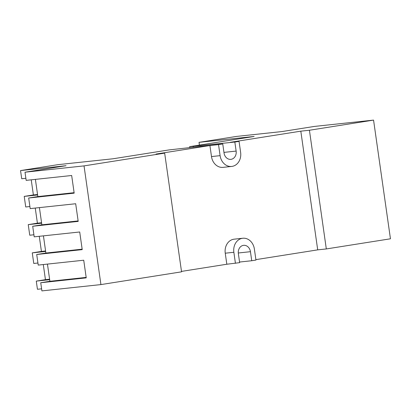 <?xml version="1.0" encoding="UTF-8"?>
<svg xmlns="http://www.w3.org/2000/svg" width="411" height="411" viewBox="0 0 411 411"><rect width="100%" height="100%" fill="white"/><g stroke="black" fill="none" stroke-linecap="round" stroke-linejoin="round"><path stroke-width="0.62" d="M242.793 238.246L234.183 239.171A12.484 10.383 83.9 0 0 225.249 253.202L233.859 252.282A12.484 10.383 -96.1 0 1 242.793 238.246A12.484 10.383 -96.1 0 1 254.378 249.035L255.95 260.071L251.738 260.733L250.448 251.691A7.357 6.119 83.9 0 0 243.62 245.331A7.357 6.119 83.9 0 0 243.363 245.367A7.357 6.119 83.9 0 0 238.354 253.602L239.644 262.65L226.821 264.237L181.492 271.404M317.708 249.862L300.816 131.166L230.448 142.293L239.058 141.374L240.625 152.404A12.484 10.383 -96.1 0 1 231.691 166.44A12.484 10.383 -96.1 0 1 220.106 155.651L218.534 144.621L209.923 145.54L156.052 154.058L164.662 153.139L84.034 165.89L25.004 172.204L66.053 165.71L20.55 170.575L57.93 164.662L113.025 158.774L169.096 149.907L222.747 143.953L224.036 153A7.357 6.119 83.9 0 0 230.864 159.355A7.357 6.119 83.9 0 0 231.121 159.324A7.357 6.119 83.9 0 0 236.13 151.084L234.84 142.042L189.62 146.66L254.121 136.457L199.027 142.35L236.407 136.437L281.91 131.571L314.528 126.413L373.558 120.104L309.421 130.246L326.313 248.943L317.708 249.862L255.889 259.639M209.923 145.54L211.495 156.57A12.484 10.383 83.9 0 0 223.086 167.359L231.691 166.44M225.249 253.202L226.821 264.237M222.747 143.953L218.534 144.621M25.004 172.204L26.165 180.367L71.668 175.502L74.18 193.149L28.678 198.015L30.188 208.603L75.686 203.738L78.198 221.39L32.7 226.256L34.205 236.844L79.708 231.979L82.221 249.631L36.718 254.496L38.223 265.085L83.726 260.22L86.238 277.867L40.735 282.732L41.896 290.896L100.926 284.587L181.554 271.835L164.662 153.139M41.603 288.825L37.442 289.272L36.281 281.109L45.441 279.66L43.294 264.545M233.859 252.282L235.426 263.312M373.558 120.104L390.45 238.796L326.313 248.943M251.738 260.733L239.556 262.038M300.816 131.166L309.421 130.246M239.058 141.374L234.84 142.042M37.93 263.014L33.769 263.456L32.264 252.868L41.424 251.419L39.271 236.304M33.913 234.773L29.751 235.22L28.241 224.627L37.406 223.178L35.254 208.064M29.89 206.533L25.729 206.98L24.223 196.391L33.383 194.942L31.236 179.823M25.872 178.292L21.711 178.739L20.55 170.575M32.7 226.256L41.86 224.807L39.415 207.617M28.678 198.015L37.843 196.566L35.397 179.381M40.735 282.732L49.901 281.283L47.45 264.098M36.718 254.496L45.878 253.048L43.432 235.857M100.926 284.587L84.034 165.89M49.669 279.675L36.281 281.109M199.422 145.109L199.027 142.35M193.365 147.097L193.278 146.486M189.738 147.482L189.62 146.66M49.603 279.213L45.441 279.66M37.545 194.495L33.383 194.942M37.612 194.958L24.223 196.391M41.568 222.736L37.406 223.178M41.629 223.199L28.241 224.627M45.585 250.972L41.424 251.419M45.652 251.434L32.264 252.868M78.136 220.928L41.86 224.807M82.154 249.169L45.878 253.048M86.171 277.404L49.901 281.283M74.114 192.687L37.843 196.566M220.106 155.651L211.495 156.57M250.448 251.691L238.288 252.991M236.13 151.084L223.949 152.389"/></g></svg>
